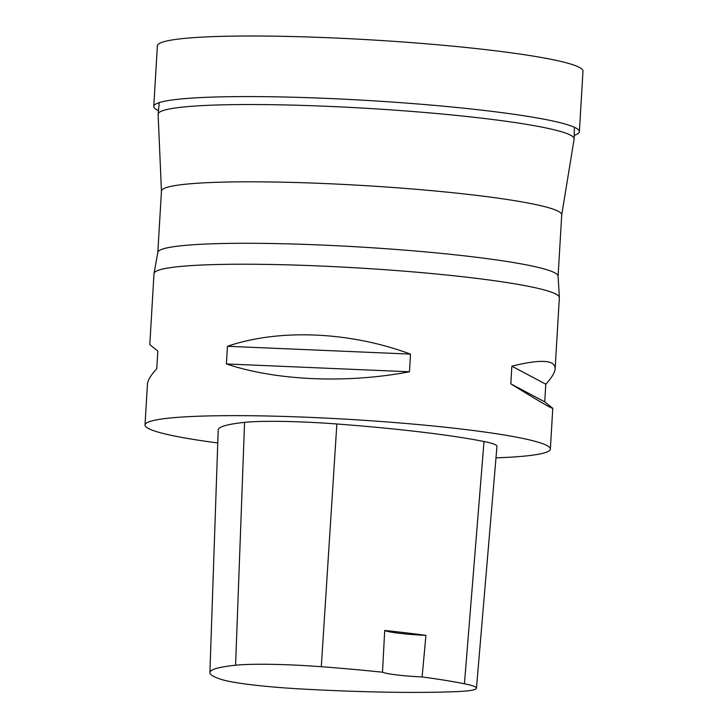 <?xml version="1.0" encoding="UTF-8"?>
<svg xmlns="http://www.w3.org/2000/svg" width="728" height="728" viewBox="0 0 728 728"><rect width="100%" height="100%" fill="white"/><g stroke="black" fill="none" stroke-linecap="round" stroke-linejoin="round"><path stroke-width="1.09" d="M558.085 276.194L561.734 214.815A200.491 17.472 -176.6 0 0 474.947 195.177A200.491 17.472 -176.6 0 0 268.86 181.945A200.491 17.472 -176.6 0 0 161.461 191.036L157.812 252.416M561.725 214.897L574.137 139.002A208.39 18.164 -176.6 0 0 574.155 138.775A208.39 18.164 -176.6 0 0 483.956 118.437A208.39 18.164 -176.6 0 0 270.07 104.677A208.39 18.164 -176.6 0 0 158.122 114.059A208.39 18.164 -176.6 0 0 158.113 114.287L161.452 191.109M559.359 297.452L558.085 276.103A200.491 17.472 -176.6 0 0 471.298 256.647A200.491 17.472 -176.6 0 0 266.13 243.425A200.491 17.472 -176.6 0 0 157.83 252.325L154.036 273.364A203.03 17.7 3.4 0 1 263.709 264.364A203.03 17.7 3.4 0 1 471.471 277.75A203.03 17.7 3.4 0 1 559.359 297.452A203.03 17.7 3.4 0 1 559.359 297.634L555.136 368.696C554.882 372.536 551.76 377.705 545.791 384.184L544.744 401.856L552.78 408.281C552.252 408.936 538.265 400.791 510.81 383.838L511.857 366.175C540.74 359.031 555.173 359.869 555.136 368.696M217.754 442.961A203.03 17.7 3.4 0 1 145.018 424.979L147.438 384.202C147.693 380.353 150.805 375.193 156.775 368.705L157.83 351.042L149.795 344.617L154.008 273.555A203.03 17.7 3.4 0 1 154.036 273.364M145.018 424.979A203.03 17.7 3.4 0 1 348.739 419.355A203.03 17.7 3.4 0 1 550.359 449.058A203.03 17.7 3.4 0 1 514.723 456.902A203.03 17.7 3.4 0 1 495.986 457.839M410.519 354.108L409.473 371.771C346.619 383.711 276.294 380.699 226.417 363.954L227.464 346.282C279.388 328.555 349.713 331.559 410.519 354.108L227.464 346.282M425.935 635.362L422.113 676.94A217.208 18.928 3.4 0 1 464.428 683.774A80.162 6.989 3.4 0 1 476.458 688.224A80.162 6.989 3.4 0 1 456.993 691.6A217.208 18.928 3.4 0 1 300.218 688.915A80.162 6.989 3.4 0 1 221.931 679.597A217.208 18.928 3.4 0 1 209.91 672.608A217.208 18.928 3.4 0 1 235.581 665.228A80.162 6.989 3.4 0 1 321.303 666.712A217.208 18.928 3.4 0 1 382.5 672.226L384.702 630.448A35.526 3.094 -176.6 0 0 425.935 635.362A218.263 19.019 -176.6 0 0 384.702 630.448M209.91 672.608L218.2 429.966A223.332 19.465 3.4 0 1 244.581 422.377A86.286 7.517 3.4 0 1 336.855 423.978A223.332 19.465 3.4 0 1 484.011 441.514A86.286 7.517 3.4 0 1 496.96 446.31L476.458 688.224M422.113 676.94A35.526 3.094 3.4 0 1 382.5 672.226M510.81 383.838L544.744 401.856M511.857 366.175L545.791 384.184M226.417 363.954L409.473 371.771M158.467 110.638A213.177 18.582 3.4 0 1 153.772 106.379A213.177 18.582 3.4 0 1 367.686 100.473A213.177 18.582 3.4 0 1 579.388 131.668A213.177 18.582 3.4 0 1 574.228 135.344M153.772 106.379L157.375 45.809A213.177 18.582 3.4 0 1 371.28 39.904A213.177 18.582 3.4 0 1 582.982 71.098L579.388 131.668M235.581 665.228L244.581 422.377M321.303 666.712L336.855 423.978M464.428 683.774L484.011 441.514M159.268 102.603L158.122 114.059M574.383 127.263L574.155 138.775M550.359 449.058L552.78 408.281"/></g></svg>

